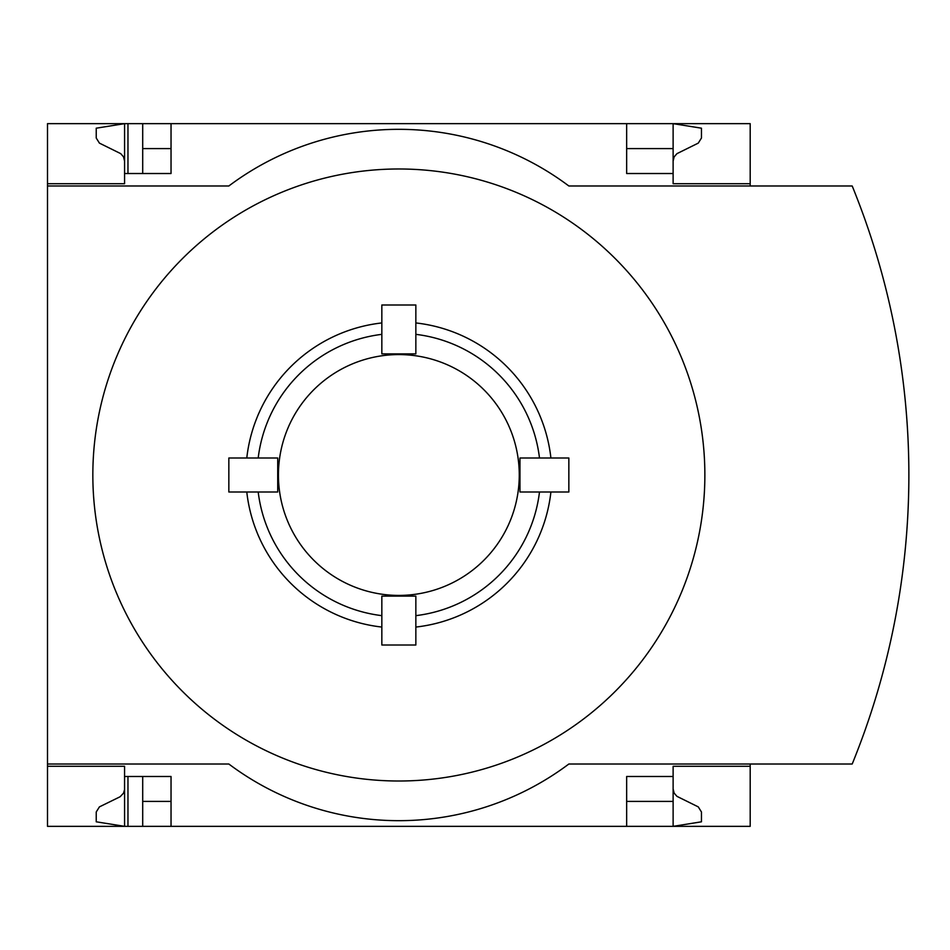 <?xml version="1.0" encoding="UTF-8"?>
<svg xmlns="http://www.w3.org/2000/svg" width="950" height="950" viewBox="0 0 950 950"><rect width="100%" height="100%" fill="white"/><g stroke="black" fill="none" stroke-linecap="round" stroke-linejoin="round"><path stroke-width="1.43" d="M750.191 764.014L750.191 826.346L171.036 826.346L171.036 776.482L124.569 776.482L124.569 826.346L96.235 821.809L96.235 811.977L99.418 806.883L120.116 796.753L123.548 793.119L124.545 789.664L124.569 766.282L47.5 766.282L47.5 764.014L228.843 764.014A283.349 283.349 0 0 0 568.848 764.014L852.197 764.014A765.308 765.308 0 0 0 852.197 185.986L568.848 185.986A283.349 283.349 0 0 0 228.843 185.986L47.5 185.986L47.5 183.718L124.569 183.718L124.569 123.654L142.702 123.654L142.702 173.518M124.569 766.282L47.5 766.282L47.5 826.346L127.965 826.346L127.965 776.482M127.965 173.518L127.965 123.654M127.965 826.346L142.702 826.346L142.702 776.482M626.656 148.592L673.123 148.592L673.123 123.654L142.702 123.654M171.036 826.346L142.702 826.346M124.569 183.718L47.5 183.718L47.5 123.654L124.569 123.654L96.235 128.191L96.235 138.023L99.418 143.118L120.721 153.639L123.548 156.881L124.569 161.049M171.036 148.592L142.702 148.592M673.123 788.951L674.144 793.119L676.97 796.361L698.274 806.883L701.456 811.977L701.456 821.809L673.123 826.346L673.123 801.408L626.656 801.408M171.036 801.408L142.702 801.408M171.036 123.654L171.036 173.518L124.569 173.518M246.786 457.995A153.009 153.009 0 0 1 381.841 322.941M381.841 334.353A141.669 141.669 0 0 0 258.198 457.995M258.198 492.005A141.669 141.669 0 0 0 381.841 615.648M381.841 627.059A153.009 153.009 0 0 1 246.786 492.005M415.851 322.941A153.009 153.009 0 0 1 550.905 457.995M550.905 492.005A153.009 153.009 0 0 1 415.851 627.059M429.293 170.501A306.007 306.007 0 0 0 93.219 459.753A306.007 306.007 0 0 0 398.846 781.007A306.007 306.007 0 0 0 704.484 490.247A306.007 306.007 0 0 0 429.293 170.501M539.493 457.995A141.669 141.669 0 0 0 415.851 334.353M415.851 615.648A141.669 141.669 0 0 0 539.493 492.005M413.298 355.454A120.413 120.413 0 0 0 278.647 467.756A120.413 120.413 0 0 0 398.846 595.413A120.413 120.413 0 0 0 519.044 482.244A120.413 120.413 0 0 0 413.298 355.454M381.841 353.875L415.851 353.875L415.851 304.997L381.841 304.997L381.841 353.875M277.721 492.005L277.721 457.995L228.843 457.995L228.843 492.005L277.721 492.005M415.851 596.125L381.841 596.125L381.841 645.002L415.851 645.002L415.851 596.125M519.971 457.995L519.971 492.005L568.848 492.005L568.848 457.995L519.971 457.995M626.656 123.654L626.656 173.518L673.123 173.518L673.123 183.718L750.191 183.718L750.191 123.654L673.123 123.654L701.456 128.191L701.456 138.023L698.274 143.118L676.97 153.639L674.144 156.881L673.123 161.049M750.191 185.986L750.191 183.718M673.123 148.592L673.123 173.518M47.5 185.986L47.5 764.014M750.191 766.282L673.123 766.282L673.123 776.482L626.656 776.482L626.656 826.346M673.123 776.482L673.123 801.408"/></g></svg>
